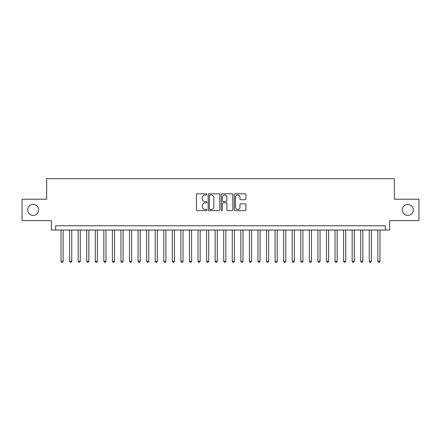 <?xml version="1.0" encoding="UTF-8"?>
<svg xmlns="http://www.w3.org/2000/svg" width="441" height="441" viewBox="0 0 441 441"><rect width="100%" height="100%" fill="white"/><g stroke="black" fill="none" stroke-linecap="round" stroke-linejoin="round"><path stroke-width="0.66" d="M206.801 194.398A0.59 0.59 0 0 0 206.212 193.814L197.281 193.814A0.838 0.838 0 0 0 196.438 194.652L196.438 209.784A0.838 0.838 0 0 0 197.281 210.622L206.212 210.622A0.59 0.59 0 0 0 206.801 210.037A0.59 0.59 0 0 0 206.212 209.447L205.054 209.447A2.69 2.69 0 0 1 202.364 206.757L202.364 205.495A2.69 2.69 0 0 1 205.054 202.805L206.212 202.805A0.59 0.59 0 0 0 206.801 202.215A0.59 0.59 0 0 0 206.212 201.631L205.054 201.631A2.69 2.69 0 0 1 202.364 198.941L202.364 197.678A2.69 2.69 0 0 1 205.054 194.988L206.212 194.988A0.59 0.59 0 0 0 206.801 194.398M402.335 209.927A5.479 5.479 0 0 0 407.82 215.406A5.479 5.479 0 0 0 413.3 209.927A5.479 5.479 0 0 0 407.82 204.442A5.479 5.479 0 0 0 402.335 209.927M27.7 209.927A5.479 5.479 0 0 0 33.18 215.406A5.479 5.479 0 0 0 38.665 209.927A5.479 5.479 0 0 0 33.18 204.442A5.479 5.479 0 0 0 27.7 209.927M245.064 199.74A0.838 0.838 0 0 0 245.907 198.897L245.907 194.652A0.838 0.838 0 0 0 245.064 193.814L235.147 193.814A0.838 0.838 0 0 0 234.303 194.652L234.303 209.784A0.838 0.838 0 0 0 235.147 210.622L245.064 210.622A0.838 0.838 0 0 0 245.907 209.784L245.907 204.657A0.838 0.838 0 0 0 245.064 203.814L240.819 203.814A0.838 0.838 0 0 0 239.981 204.657L239.981 207.198A2.249 2.249 0 0 1 237.732 209.447A2.249 2.249 0 0 1 235.483 207.198L235.483 197.237A2.249 2.249 0 0 1 237.732 194.988A2.249 2.249 0 0 1 239.981 197.237L239.981 198.897A0.838 0.838 0 0 0 240.819 199.74L245.064 199.74M385.34 230.048L389.623 230.048L389.623 220.627L418.95 220.627L418.95 199.222L394.331 199.222L394.331 178.671L46.669 178.671L46.669 199.222L22.05 199.222L22.05 220.627L51.377 220.627L51.377 230.048L385.34 230.048L385.34 225.764L55.66 225.764L55.66 230.048M219.767 194.652A0.838 0.838 0 0 0 218.923 193.814L209.006 193.814A0.838 0.838 0 0 0 208.163 194.652L208.163 209.784A0.838 0.838 0 0 0 209.006 210.622L218.923 210.622A0.838 0.838 0 0 0 219.767 209.784L219.767 194.652M222.077 193.814L231.994 193.814A0.838 0.838 0 0 1 232.837 194.652L232.837 209.784A0.838 0.838 0 0 1 231.994 210.622L227.749 210.622A0.838 0.838 0 0 1 226.911 209.784L226.911 203.648A0.838 0.838 0 0 0 226.068 202.805L223.251 202.805A0.838 0.838 0 0 0 222.413 203.648L222.413 210.037A0.59 0.59 0 0 1 221.823 210.622A0.59 0.59 0 0 1 221.233 210.037L221.233 194.652A0.838 0.838 0 0 1 222.077 193.814M209.933 194.988A0.59 0.59 0 0 0 209.343 195.578L209.343 208.858A0.59 0.59 0 0 0 209.933 209.447L211.151 209.447A2.69 2.69 0 0 0 213.841 206.757L213.841 197.678A2.69 2.69 0 0 0 211.151 194.988L209.933 194.988M226.911 197.281A2.249 2.249 0 0 0 224.662 195.032A2.249 2.249 0 0 0 222.413 197.281L222.413 200.787A0.838 0.838 0 0 0 223.251 201.631L226.068 201.631A0.838 0.838 0 0 0 226.911 200.787L226.911 197.281M61.012 230.048L61.012 261.215L63.151 261.215L63.151 230.048M63.151 261.215L62.512 262.329L61.652 262.329L61.012 261.215M69.573 230.048L69.573 261.215L71.718 261.215L71.718 230.048M71.718 261.215L71.073 262.329L70.218 262.329L69.573 261.215M78.14 230.048L78.14 261.215L80.279 261.215L80.279 230.048M80.279 261.215L79.639 262.329L78.779 262.329L78.14 261.215M86.701 230.048L86.701 261.215L88.845 261.215L88.845 230.048M88.845 261.215L88.2 262.329L87.346 262.329L86.701 261.215M95.267 230.048L95.267 261.215L97.406 261.215L97.406 230.048M97.406 261.215L96.761 262.329L95.906 262.329L95.267 261.215M103.828 230.048L103.828 261.215L105.967 261.215L105.967 230.048M105.967 261.215L105.327 262.329L104.467 262.329L103.828 261.215M112.389 230.048L112.389 261.215L114.533 261.215L114.533 230.048M114.533 261.215L113.888 262.329L113.034 262.329L112.389 261.215M120.955 230.048L120.955 261.215L123.094 261.215L123.094 230.048M123.094 261.215L122.455 262.329L121.595 262.329L120.955 261.215M129.516 230.048L129.516 261.215L131.655 261.215L131.655 230.048M131.655 261.215L131.016 262.329L130.161 262.329L129.516 261.215M138.083 230.048L138.083 261.215L140.221 261.215L140.221 230.048M140.221 261.215L139.577 262.329L138.722 262.329L138.083 261.215M146.644 230.048L146.644 261.215L148.782 261.215L148.782 230.048M148.782 261.215L148.143 262.329L147.283 262.329L146.644 261.215M155.204 230.048L155.204 261.215L157.349 261.215L157.349 230.048M157.349 261.215L156.704 262.329L155.849 262.329L155.204 261.215M163.771 230.048L163.771 261.215L165.91 261.215L165.91 230.048M165.91 261.215L165.27 262.329L164.41 262.329L163.771 261.215M172.332 230.048L172.332 261.215L174.471 261.215L174.471 230.048M174.471 261.215L173.831 262.329L172.977 262.329L172.332 261.215M180.898 230.048L180.898 261.215L183.037 261.215L183.037 230.048M183.037 261.215L182.392 262.329L181.538 262.329L180.898 261.215M189.459 230.048L189.459 261.215L191.598 261.215L191.598 230.048M191.598 261.215L190.959 262.329L190.099 262.329L189.459 261.215M198.02 230.048L198.02 261.215L200.164 261.215L200.164 230.048M200.164 261.215L199.519 262.329L198.665 262.329L198.02 261.215M206.586 230.048L206.586 261.215L208.725 261.215L208.725 230.048M208.725 261.215L208.086 262.329L207.226 262.329L206.586 261.215M215.147 230.048L215.147 261.215L217.286 261.215L217.286 230.048M217.286 261.215L216.647 262.329L215.792 262.329L215.147 261.215M223.714 230.048L223.714 261.215L225.853 261.215L225.853 230.048M225.853 261.215L225.208 262.329L224.353 262.329L223.714 261.215M232.275 230.048L232.275 261.215L234.414 261.215L234.414 230.048M234.414 261.215L233.774 262.329L232.914 262.329L232.275 261.215M240.836 230.048L240.836 261.215L242.98 261.215L242.98 230.048M242.98 261.215L242.335 262.329L241.481 262.329L240.836 261.215M249.402 230.048L249.402 261.215L251.541 261.215L251.541 230.048M251.541 261.215L250.901 262.329L250.041 262.329L249.402 261.215M257.963 230.048L257.963 261.215L260.102 261.215L260.102 230.048M260.102 261.215L259.462 262.329L258.608 262.329L257.963 261.215M266.529 230.048L266.529 261.215L268.668 261.215L268.668 230.048M268.668 261.215L268.023 262.329L267.169 262.329L266.529 261.215M275.09 230.048L275.09 261.215L277.229 261.215L277.229 230.048M277.229 261.215L276.59 262.329L275.73 262.329L275.09 261.215M283.651 230.048L283.651 261.215L285.796 261.215L285.796 230.048M285.796 261.215L285.151 262.329L284.296 262.329L283.651 261.215M292.218 230.048L292.218 261.215L294.356 261.215L294.356 230.048M294.356 261.215L293.717 262.329L292.857 262.329L292.218 261.215M300.779 230.048L300.779 261.215L302.917 261.215L302.917 230.048M302.917 261.215L302.278 262.329L301.423 262.329L300.779 261.215M309.345 230.048L309.345 261.215L311.484 261.215L311.484 230.048M311.484 261.215L310.839 262.329L309.984 262.329L309.345 261.215M317.906 230.048L317.906 261.215L320.045 261.215L320.045 230.048M320.045 261.215L319.405 262.329L318.545 262.329L317.906 261.215M326.467 230.048L326.467 261.215L328.611 261.215L328.611 230.048M328.611 261.215L327.966 262.329L327.112 262.329L326.467 261.215M335.033 230.048L335.033 261.215L337.172 261.215L337.172 230.048M337.172 261.215L336.533 262.329L335.673 262.329L335.033 261.215M343.594 230.048L343.594 261.215L345.733 261.215L345.733 230.048M345.733 261.215L345.094 262.329L344.239 262.329L343.594 261.215M352.155 230.048L352.155 261.215L354.299 261.215L354.299 230.048M354.299 261.215L353.654 262.329L352.8 262.329L352.155 261.215M360.721 230.048L360.721 261.215L362.86 261.215L362.86 230.048M362.86 261.215L362.221 262.329L361.361 262.329L360.721 261.215M369.282 230.048L369.282 261.215L371.427 261.215L371.427 230.048M371.427 261.215L370.782 262.329L369.927 262.329L369.282 261.215M377.849 230.048L377.849 261.215L379.988 261.215L379.988 230.048M379.988 261.215L379.348 262.329L378.488 262.329L377.849 261.215"/></g></svg>
